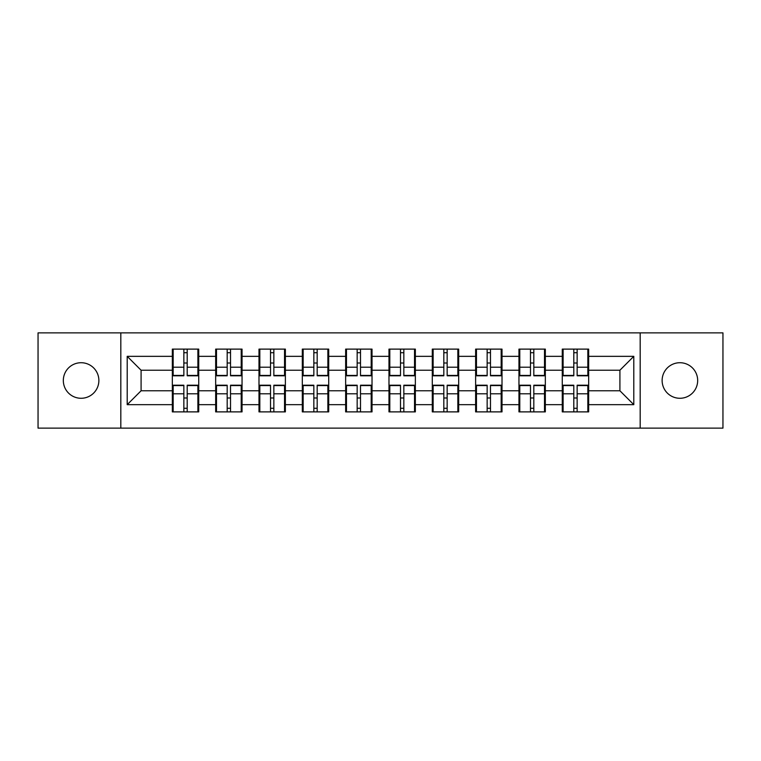 <?xml version="1.0" encoding="UTF-8"?>
<svg xmlns="http://www.w3.org/2000/svg" width="761" height="761" viewBox="0 0 761 761"><rect width="100%" height="100%" fill="white"/><g stroke="black" fill="none" stroke-linecap="round" stroke-linejoin="round"><path stroke-width="1.14" d="M679.896 398.279A17.779 17.779 0 0 1 662.127 380.5A17.779 17.779 0 0 1 679.896 362.721A17.779 17.779 0 0 1 697.675 380.5A17.779 17.779 0 0 1 679.896 398.279M81.104 398.279A17.779 17.779 0 0 1 63.325 380.5A17.779 17.779 0 0 1 81.104 362.721A17.779 17.779 0 0 1 98.873 380.5A17.779 17.779 0 0 1 81.104 398.279M640.182 428.129L722.95 428.129L722.95 332.871L640.182 332.871L640.182 428.129L120.818 428.129L120.818 332.871L38.05 332.871L38.05 428.129L120.818 428.129M588.662 398.136L587.834 398.136M563.111 398.136L562.274 398.136M562.274 362.864L563.111 362.864M587.834 362.864L588.662 362.864M588.662 359.249L587.834 359.249M563.111 359.249L562.274 359.249M562.274 401.751L563.111 401.751M587.834 401.751L588.662 401.751M545.333 398.136L544.505 398.136M519.782 398.136L518.954 398.136M518.954 362.864L519.782 362.864M544.505 362.864L545.333 362.864M545.333 359.249L544.505 359.249M519.782 359.249L518.954 359.249M518.954 401.751L519.782 401.751M544.505 401.751L545.333 401.751M502.013 398.136L501.176 398.136M476.462 398.136L475.625 398.136M475.625 362.864L476.462 362.864M501.176 362.864L502.013 362.864M502.013 359.249L501.176 359.249M476.462 359.249L475.625 359.249M475.625 401.751L476.462 401.751M501.176 401.751L502.013 401.751M458.683 398.136L457.846 398.136M433.133 398.136L432.296 398.136M432.296 362.864L433.133 362.864M457.846 362.864L458.683 362.864M458.683 359.249L457.846 359.249M433.133 359.249L432.296 359.249M432.296 401.751L433.133 401.751M457.846 401.751L458.683 401.751M415.354 398.136L414.526 398.136M389.803 398.136L388.976 398.136M388.976 362.864L389.803 362.864M414.526 362.864L415.354 362.864M415.354 359.249L414.526 359.249M389.803 359.249L388.976 359.249M388.976 401.751L389.803 401.751M414.526 401.751L415.354 401.751M372.024 398.136L371.197 398.136M346.474 398.136L345.646 398.136M345.646 362.864L346.474 362.864M371.197 362.864L372.024 362.864M372.024 359.249L371.197 359.249M346.474 359.249L345.646 359.249M345.646 401.751L346.474 401.751M371.197 401.751L372.024 401.751M328.704 398.136L327.867 398.136M303.154 398.136L302.317 398.136M302.317 362.864L303.154 362.864M327.867 362.864L328.704 362.864M328.704 359.249L327.867 359.249M303.154 359.249L302.317 359.249M302.317 401.751L303.154 401.751M327.867 401.751L328.704 401.751M285.375 398.136L284.538 398.136M259.824 398.136L258.987 398.136M258.987 362.864L259.824 362.864M284.538 362.864L285.375 362.864M285.375 359.249L284.538 359.249M259.824 359.249L258.987 359.249M258.987 401.751L259.824 401.751M284.538 401.751L285.375 401.751M242.046 398.136L241.218 398.136M216.495 398.136L215.667 398.136M215.667 362.864L216.495 362.864M241.218 362.864L242.046 362.864M242.046 359.249L241.218 359.249M216.495 359.249L215.667 359.249M215.667 401.751L216.495 401.751M241.218 401.751L242.046 401.751M640.182 332.871L120.818 332.871M619.911 390.774L619.911 370.226L588.662 370.226L588.662 390.774L619.911 390.774L633.799 404.662L633.799 356.338L588.662 356.338L588.662 349.118L562.274 349.118L562.274 370.226L545.333 370.226L545.333 390.774L562.274 390.774L562.274 370.226M633.799 404.662L588.662 404.662L588.662 411.882L562.274 411.882L562.274 404.662L545.333 404.662L545.333 411.882L518.954 411.882L518.954 404.662L502.013 404.662L502.013 411.882L475.625 411.882L475.625 404.662L458.683 404.662L458.683 411.882L432.296 411.882L432.296 404.662L415.354 404.662L415.354 411.882L388.976 411.882L388.976 404.662L372.024 404.662L372.024 411.882L345.646 411.882L345.646 404.662L328.704 404.662L328.704 411.882L302.317 411.882L302.317 404.662L285.375 404.662L285.375 411.882L258.987 411.882L258.987 404.662L242.046 404.662L242.046 411.882L215.667 411.882L215.667 404.662L198.726 404.662L198.726 411.882L172.338 411.882L172.338 404.662L127.201 404.662L127.201 356.338L172.338 356.338L172.338 370.226L141.089 370.226L141.089 390.774L172.338 390.774L172.338 370.226M562.274 356.338L545.333 356.338L545.333 349.118L518.954 349.118L518.954 356.338L502.013 356.338L502.013 349.118L475.625 349.118L475.625 356.338L458.683 356.338L458.683 349.118L432.296 349.118L432.296 356.338L415.354 356.338L415.354 349.118L388.976 349.118L388.976 356.338L372.024 356.338L372.024 349.118L345.646 349.118L345.646 356.338L328.704 356.338L328.704 349.118L302.317 349.118L302.317 356.338L285.375 356.338L285.375 349.118L258.987 349.118L258.987 356.338L242.046 356.338L242.046 349.118L215.667 349.118L215.667 356.338L198.726 356.338L198.726 349.118L172.338 349.118L172.338 356.338M562.274 390.774L562.274 404.662M545.333 390.774L545.333 404.662M545.333 356.338L545.333 370.226M502.013 390.774L518.954 390.774L518.954 370.226L502.013 370.226L502.013 404.662M518.954 390.774L518.954 404.662M518.954 356.338L518.954 370.226M502.013 356.338L502.013 370.226M458.683 390.774L475.625 390.774L475.625 370.226L458.683 370.226L458.683 404.662M475.625 390.774L475.625 404.662M475.625 356.338L475.625 370.226M458.683 356.338L458.683 370.226M415.354 390.774L432.296 390.774L432.296 370.226L415.354 370.226L415.354 404.662M432.296 390.774L432.296 404.662M432.296 356.338L432.296 370.226M415.354 356.338L415.354 370.226M372.024 390.774L388.976 390.774L388.976 370.226L372.024 370.226L372.024 404.662M388.976 390.774L388.976 404.662M388.976 356.338L388.976 370.226M372.024 356.338L372.024 370.226M328.704 390.774L345.646 390.774L345.646 370.226L328.704 370.226L328.704 404.662M345.646 390.774L345.646 404.662M345.646 356.338L345.646 370.226M328.704 356.338L328.704 370.226M285.375 390.774L302.317 390.774L302.317 370.226L285.375 370.226L285.375 404.662M302.317 390.774L302.317 404.662M302.317 356.338L302.317 370.226M285.375 356.338L285.375 370.226M242.046 390.774L258.987 390.774L258.987 370.226L242.046 370.226L242.046 404.662M258.987 390.774L258.987 404.662M258.987 356.338L258.987 370.226M242.046 356.338L242.046 370.226M198.726 390.774L215.667 390.774L215.667 370.226L198.726 370.226L198.726 404.662M215.667 390.774L215.667 404.662M215.667 356.338L215.667 370.226M198.726 356.338L198.726 370.226M198.726 398.136L197.889 398.136M173.166 398.136L172.338 398.136M172.338 362.864L173.166 362.864M197.889 362.864L198.726 362.864M198.726 359.249L197.889 359.249M173.166 359.249L172.338 359.249M172.338 401.751L173.166 401.751M197.889 401.751L198.726 401.751M172.338 390.774L172.338 404.662M141.089 390.774L127.201 404.662M127.201 356.338L141.089 370.226M588.662 390.774L588.662 404.662M588.662 356.338L588.662 370.226M633.799 356.338L619.911 370.226M197.889 349.118L197.889 375.782L187.196 375.782L187.196 349.118M183.858 349.118L183.858 375.782L173.166 375.782L173.166 349.118M183.858 352.724L187.196 352.724M187.196 363.007L183.858 363.007M173.166 411.882L173.166 385.218L183.858 385.218L183.858 411.882M187.196 411.882L187.196 385.218L197.889 385.218L197.889 411.882M187.196 408.276L183.858 408.276M183.858 397.993L187.196 397.993M241.218 349.118L241.218 375.782L230.526 375.782L230.526 349.118M227.187 349.118L227.187 375.782L216.495 375.782L216.495 349.118M227.187 352.724L230.526 352.724M230.526 363.007L227.187 363.007M284.538 349.118L284.538 375.782L273.846 375.782L273.846 349.118M270.516 349.118L270.516 375.782L259.824 375.782L259.824 349.118M270.516 352.724L273.846 352.724M273.846 363.007L270.516 363.007M327.867 349.118L327.867 375.782L317.175 375.782L317.175 349.118M313.846 349.118L313.846 375.782L303.154 375.782L303.154 349.118M313.846 352.724L317.175 352.724M317.175 363.007L313.846 363.007M371.197 349.118L371.197 375.782L360.505 375.782L360.505 349.118M357.166 349.118L357.166 375.782L346.474 375.782L346.474 349.118M357.166 352.724L360.505 352.724M360.505 363.007L357.166 363.007M414.526 349.118L414.526 375.782L403.834 375.782L403.834 349.118M400.495 349.118L400.495 375.782L389.803 375.782L389.803 349.118M400.495 352.724L403.834 352.724M403.834 363.007L400.495 363.007M216.495 411.882L216.495 385.218L227.187 385.218L227.187 411.882M230.526 411.882L230.526 385.218L241.218 385.218L241.218 411.882M230.526 408.276L227.187 408.276M227.187 397.993L230.526 397.993M259.824 411.882L259.824 385.218L270.516 385.218L270.516 411.882M273.846 411.882L273.846 385.218L284.538 385.218L284.538 411.882M273.846 408.276L270.516 408.276M270.516 397.993L273.846 397.993M303.154 411.882L303.154 385.218L313.846 385.218L313.846 411.882M317.175 411.882L317.175 385.218L327.867 385.218L327.867 411.882M317.175 408.276L313.846 408.276M313.846 397.993L317.175 397.993M346.474 411.882L346.474 385.218L357.166 385.218L357.166 411.882M360.505 411.882L360.505 385.218L371.197 385.218L371.197 411.882M360.505 408.276L357.166 408.276M357.166 397.993L360.505 397.993M389.803 411.882L389.803 385.218L400.495 385.218L400.495 411.882M403.834 411.882L403.834 385.218L414.526 385.218L414.526 411.882M403.834 408.276L400.495 408.276M400.495 397.993L403.834 397.993M457.846 349.118L457.846 375.782L447.154 375.782L447.154 349.118M443.825 349.118L443.825 375.782L433.133 375.782L433.133 349.118M443.825 352.724L447.154 352.724M447.154 363.007L443.825 363.007M433.133 411.882L433.133 385.218L443.825 385.218L443.825 411.882M447.154 411.882L447.154 385.218L457.846 385.218L457.846 411.882M447.154 408.276L443.825 408.276M443.825 397.993L447.154 397.993M501.176 349.118L501.176 375.782L490.484 375.782L490.484 349.118M487.154 349.118L487.154 375.782L476.462 375.782L476.462 349.118M487.154 352.724L490.484 352.724M490.484 363.007L487.154 363.007M476.462 411.882L476.462 385.218L487.154 385.218L487.154 411.882M490.484 411.882L490.484 385.218L501.176 385.218L501.176 411.882M490.484 408.276L487.154 408.276M487.154 397.993L490.484 397.993M544.505 349.118L544.505 375.782L533.813 375.782L533.813 349.118M530.474 349.118L530.474 375.782L519.782 375.782L519.782 349.118M530.474 352.724L533.813 352.724M533.813 363.007L530.474 363.007M519.782 411.882L519.782 385.218L530.474 385.218L530.474 411.882M533.813 411.882L533.813 385.218L544.505 385.218L544.505 411.882M533.813 408.276L530.474 408.276M530.474 397.993L533.813 397.993M587.834 349.118L587.834 375.782L577.142 375.782L577.142 349.118M573.804 349.118L573.804 375.782L563.111 375.782L563.111 349.118M573.804 352.724L577.142 352.724M577.142 363.007L573.804 363.007M563.111 411.882L563.111 385.218L573.804 385.218L573.804 411.882M577.142 411.882L577.142 385.218L587.834 385.218L587.834 411.882M577.142 408.276L573.804 408.276M573.804 397.993L577.142 397.993M183.858 367.211L173.166 367.211M183.858 375.42L173.166 375.42M197.889 367.211L187.196 367.211M197.889 375.42L187.196 375.42M187.196 393.789L197.889 393.789M187.196 385.58L197.889 385.58M173.166 393.789L183.858 393.789M173.166 385.58L183.858 385.58M227.187 367.211L216.495 367.211M227.187 375.42L216.495 375.42M241.218 367.211L230.526 367.211M241.218 375.42L230.526 375.42M270.516 367.211L259.824 367.211M270.516 375.42L259.824 375.42M284.538 367.211L273.846 367.211M284.538 375.42L273.846 375.42M313.846 367.211L303.154 367.211M313.846 375.42L303.154 375.42M327.867 367.211L317.175 367.211M327.867 375.42L317.175 375.42M357.166 367.211L346.474 367.211M357.166 375.42L346.474 375.42M371.197 367.211L360.505 367.211M371.197 375.42L360.505 375.42M400.495 367.211L389.803 367.211M400.495 375.42L389.803 375.42M414.526 367.211L403.834 367.211M414.526 375.42L403.834 375.42M230.526 393.789L241.218 393.789M230.526 385.58L241.218 385.58M216.495 393.789L227.187 393.789M216.495 385.58L227.187 385.58M273.846 393.789L284.538 393.789M273.846 385.58L284.538 385.58M259.824 393.789L270.516 393.789M259.824 385.58L270.516 385.58M317.175 393.789L327.867 393.789M317.175 385.58L327.867 385.58M303.154 393.789L313.846 393.789M303.154 385.58L313.846 385.58M360.505 393.789L371.197 393.789M360.505 385.58L371.197 385.58M346.474 393.789L357.166 393.789M346.474 385.58L357.166 385.58M403.834 393.789L414.526 393.789M403.834 385.58L414.526 385.58M389.803 393.789L400.495 393.789M389.803 385.58L400.495 385.58M443.825 367.211L433.133 367.211M443.825 375.42L433.133 375.42M457.846 367.211L447.154 367.211M457.846 375.42L447.154 375.42M447.154 393.789L457.846 393.789M447.154 385.58L457.846 385.58M433.133 393.789L443.825 393.789M433.133 385.58L443.825 385.58M487.154 367.211L476.462 367.211M487.154 375.42L476.462 375.42M501.176 367.211L490.484 367.211M501.176 375.42L490.484 375.42M490.484 393.789L501.176 393.789M490.484 385.58L501.176 385.58M476.462 393.789L487.154 393.789M476.462 385.58L487.154 385.58M530.474 367.211L519.782 367.211M530.474 375.42L519.782 375.42M544.505 367.211L533.813 367.211M544.505 375.42L533.813 375.42M533.813 393.789L544.505 393.789M533.813 385.58L544.505 385.58M519.782 393.789L530.474 393.789M519.782 385.58L530.474 385.58M573.804 367.211L563.111 367.211M573.804 375.42L563.111 375.42M587.834 367.211L577.142 367.211M587.834 375.42L577.142 375.42M577.142 393.789L587.834 393.789M577.142 385.58L587.834 385.58M563.111 393.789L573.804 393.789M563.111 385.58L573.804 385.58"/></g></svg>
